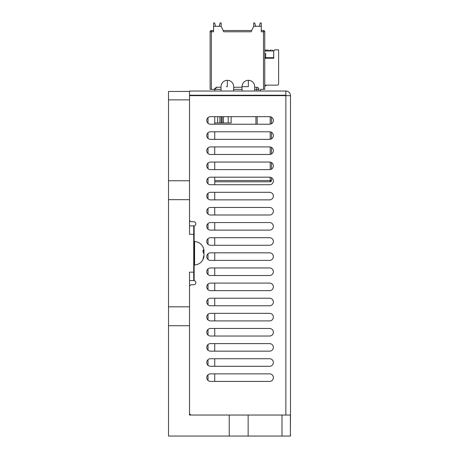 <?xml version="1.0" encoding="UTF-8"?>
<svg xmlns="http://www.w3.org/2000/svg" width="459" height="459" viewBox="0 0 459 459"><rect width="100%" height="100%" fill="white"/><g stroke="black" fill="none" stroke-linecap="round" stroke-linejoin="round"><path stroke-width="0.69" d="M223.143 30.512L251.721 30.512M261.28 30.512L263.489 30.512A1.262 1.262 0 0 1 264.751 31.774L261.28 31.774L261.28 26.312L253.684 26.312L251.136 31.774L223.734 31.774L221.186 26.312L213.584 26.312L213.584 31.774L211.375 31.774L211.375 89.35L210.119 89.35L210.119 31.774A1.262 1.262 0 0 1 211.375 30.512L211.375 31.774L210.119 31.774A1.262 1.262 0 0 1 211.375 30.512L213.584 30.512M211.375 89.35L214.737 89.35L216.843 87.25A2.1 2.1 0 0 0 215.948 87.445A2.1 2.1 0 0 1 216.843 87.25L221.031 87.25M260.546 91.031L260.546 89.35L264.751 89.35L264.751 31.774M189.527 95.231L285.865 95.231L285.865 91.031L189.527 91.031L189.527 99.855L168.51 99.855L168.51 325.735L189.527 325.735L189.527 272.153L193.727 272.153L193.727 234.331L189.527 234.331L189.527 99.855M290.386 433.95L290.49 415.039L189.527 415.039L189.527 325.735M208.019 132.754A3.781 3.781 0 0 0 208.019 138.394L208.019 132.754M189.527 225.926L194.146 225.885A2.1 2.1 0 0 0 193.727 221.726L191.627 221.726L193.727 221.726A2.1 2.1 0 0 1 194.146 225.885L193.727 225.926L194.146 225.885L193.727 225.926L193.727 234.331M271.476 153.977A3.781 3.781 0 0 0 271.476 147.431L271.476 153.977M208.019 147.884A3.781 3.781 0 0 0 208.019 153.524L208.019 147.884M271.476 169.107A3.781 3.781 0 0 0 271.476 162.555L271.476 169.107M208.019 163.014A3.781 3.781 0 0 0 208.019 168.654L208.019 163.014M269.582 184.742A3.781 3.781 0 0 0 273.363 180.961A3.781 3.781 0 0 0 269.582 177.18L210.538 177.18A3.781 3.781 0 0 0 206.757 180.961A3.781 3.781 0 0 0 210.538 184.742L269.582 184.742A3.781 3.781 0 0 0 271.476 177.685L271.476 180.542A1.262 1.262 0 0 1 270.213 181.804L214.737 181.804M208.019 178.144A3.781 3.781 0 0 0 208.019 183.784L208.019 178.144M269.582 199.872A3.781 3.781 0 0 0 273.363 196.091A3.781 3.781 0 0 0 269.582 192.31A3.781 3.781 0 0 1 273.363 196.091A3.781 3.781 0 0 1 269.582 199.872L210.538 199.872A3.781 3.781 0 0 1 206.757 196.091A3.781 3.781 0 0 1 210.538 192.31L269.582 192.31M208.019 193.273A3.781 3.781 0 0 0 208.019 198.908L208.019 193.273M269.582 215.001A3.781 3.781 0 0 0 273.363 211.22A3.781 3.781 0 0 0 269.582 207.439A3.781 3.781 0 0 1 273.363 211.22A3.781 3.781 0 0 1 269.582 215.001L210.538 215.001A3.781 3.781 0 0 1 206.757 211.22A3.781 3.781 0 0 1 210.538 207.439L269.582 207.439M208.019 208.397A3.781 3.781 0 0 0 208.019 214.037L208.019 208.397M269.582 230.131A3.781 3.781 0 0 0 273.363 226.35A3.781 3.781 0 0 0 269.582 222.563A3.781 3.781 0 0 1 273.363 226.35A3.781 3.781 0 0 1 269.582 230.131L210.538 230.131A3.781 3.781 0 0 1 206.757 226.35A3.781 3.781 0 0 1 210.538 222.563L269.582 222.563M208.019 223.527A3.781 3.781 0 0 0 208.019 229.167L208.019 223.527M269.582 245.261A3.781 3.781 0 0 0 273.363 241.474A3.781 3.781 0 0 0 269.582 237.693A3.781 3.781 0 0 1 273.363 241.474A3.781 3.781 0 0 1 269.582 245.261L210.538 245.261A3.781 3.781 0 0 1 206.757 241.474A3.781 3.781 0 0 1 210.538 237.693L269.582 237.693M208.019 238.657A3.781 3.781 0 0 0 208.019 244.297L208.019 238.657M269.582 260.391A3.781 3.781 0 0 0 273.363 256.604A3.781 3.781 0 0 0 269.582 252.823A3.781 3.781 0 0 1 273.363 256.604A3.781 3.781 0 0 1 269.582 260.391L210.538 260.391A3.781 3.781 0 0 1 206.757 256.604A3.781 3.781 0 0 1 210.538 252.823L269.582 252.823M208.019 253.787A3.781 3.781 0 0 0 208.019 259.427L208.019 253.787M269.582 275.515A3.781 3.781 0 0 0 273.363 271.734A3.781 3.781 0 0 0 269.582 267.953A3.781 3.781 0 0 1 273.363 271.734A3.781 3.781 0 0 1 269.582 275.515L210.538 275.515A3.781 3.781 0 0 1 206.757 271.734A3.781 3.781 0 0 1 210.538 267.953L269.582 267.953M208.019 268.917A3.781 3.781 0 0 0 208.019 274.551L208.019 268.917M269.582 290.645A3.781 3.781 0 0 0 273.363 286.864A3.781 3.781 0 0 0 269.582 283.083A3.781 3.781 0 0 1 273.363 286.864A3.781 3.781 0 0 1 269.582 290.645L210.538 290.645A3.781 3.781 0 0 1 206.757 286.864A3.781 3.781 0 0 1 210.538 283.083L269.582 283.083M208.019 284.046A3.781 3.781 0 0 0 208.019 289.681L208.019 284.046M269.582 305.774A3.781 3.781 0 0 0 273.363 301.993A3.781 3.781 0 0 0 269.582 298.212A3.781 3.781 0 0 1 273.363 301.993A3.781 3.781 0 0 1 269.582 305.774L210.538 305.774A3.781 3.781 0 0 1 206.757 301.993A3.781 3.781 0 0 1 210.538 298.212L269.582 298.212M208.019 299.17A3.781 3.781 0 0 0 208.019 304.81L208.019 299.17M269.582 320.904A3.781 3.781 0 0 0 273.363 317.123A3.781 3.781 0 0 0 269.582 313.336A3.781 3.781 0 0 1 273.363 317.123A3.781 3.781 0 0 1 269.582 320.904L210.538 320.904A3.781 3.781 0 0 1 206.757 317.123A3.781 3.781 0 0 1 210.538 313.336L269.582 313.336M208.019 314.3A3.781 3.781 0 0 0 208.019 319.94L208.019 314.3M269.582 336.034A3.781 3.781 0 0 0 273.363 332.247A3.781 3.781 0 0 0 269.582 328.466A3.781 3.781 0 0 1 273.363 332.247A3.781 3.781 0 0 1 269.582 336.034L210.538 336.034A3.781 3.781 0 0 1 206.757 332.247A3.781 3.781 0 0 1 210.538 328.466L269.582 328.466M208.019 329.43A3.781 3.781 0 0 0 208.019 335.07L208.019 329.43M269.582 351.158A3.781 3.781 0 0 0 273.363 347.377A3.781 3.781 0 0 0 269.582 343.596A3.781 3.781 0 0 1 273.363 347.377A3.781 3.781 0 0 1 269.582 351.158L210.538 351.158A3.781 3.781 0 0 1 206.757 347.377A3.781 3.781 0 0 1 210.538 343.596L269.582 343.596M208.019 344.56A3.781 3.781 0 0 0 208.019 350.2L208.019 344.56M269.582 366.288A3.781 3.781 0 0 0 273.363 362.507A3.781 3.781 0 0 0 269.582 358.726A3.781 3.781 0 0 1 273.363 362.507A3.781 3.781 0 0 1 269.582 366.288L210.538 366.288A3.781 3.781 0 0 1 206.757 362.507A3.781 3.781 0 0 1 210.538 358.726L269.582 358.726M208.019 359.69A3.781 3.781 0 0 0 208.019 365.324L208.019 359.69M269.582 381.418A3.781 3.781 0 0 0 273.363 377.637A3.781 3.781 0 0 0 269.582 373.856A3.781 3.781 0 0 1 273.363 377.637A3.781 3.781 0 0 1 269.582 381.418L210.538 381.418A3.781 3.781 0 0 1 206.757 377.637A3.781 3.781 0 0 1 210.538 373.856L269.582 373.856M208.019 374.819A3.781 3.781 0 0 0 208.019 380.454L208.019 374.819M271.476 123.723A3.781 3.781 0 0 0 271.476 117.171L271.476 123.723M208.019 117.63A3.781 3.781 0 0 0 208.019 123.264L208.019 117.63M271.476 138.853A3.781 3.781 0 0 0 271.476 132.301L271.476 138.853M285.865 95.231A0.419 0.419 0 0 1 286.284 95.65M285.865 415.039L285.865 95.65L290.49 95.65A4.624 4.624 0 0 0 285.865 91.031M290.49 433.95L290.49 436.05L281.981 436.05L281.981 415.039M290.49 95.65L290.49 415.039M248.147 415.039L248.147 436.05L168.51 436.05L168.51 325.735M248.147 436.05L281.981 436.05M189.527 286.864A2.1 2.1 0 0 1 191.627 284.764L193.727 284.764A2.1 2.1 0 0 0 194.146 280.604L189.527 280.558M168.51 99.855L168.51 91.45L189.527 91.45M189.527 180.754L168.51 180.754M189.527 199.665L168.51 199.665M189.527 306.824L168.51 306.824M194.146 280.604L194.146 225.885L193.727 225.926M193.727 272.153L193.727 280.558M269.582 131.79L210.538 131.79A3.781 3.781 0 0 0 206.757 135.577A3.781 3.781 0 0 0 210.538 139.358L269.582 139.358A3.781 3.781 0 0 0 273.363 135.577A3.781 3.781 0 0 0 269.582 131.79M189.527 412.939A2.1 2.1 0 0 0 191.627 415.039M189.527 219.626A2.1 2.1 0 0 0 191.627 221.726M285.865 95.65L189.527 95.65M210.538 154.488A3.781 3.781 0 0 1 206.757 150.707A3.781 3.781 0 0 1 210.538 146.92L269.582 146.92A3.781 3.781 0 0 1 273.363 150.707A3.781 3.781 0 0 1 269.582 154.488L210.538 154.488M210.538 169.618A3.781 3.781 0 0 1 206.757 165.831A3.781 3.781 0 0 1 210.538 162.05L269.582 162.05A3.781 3.781 0 0 1 273.363 165.831A3.781 3.781 0 0 1 269.582 169.618L210.538 169.618M210.538 124.228A3.781 3.781 0 0 1 206.757 120.447A3.781 3.781 0 0 1 210.538 116.666L269.582 116.666A3.781 3.781 0 0 1 273.363 120.447A3.781 3.781 0 0 1 269.582 124.228L210.538 124.228M214.737 116.666L214.737 124.228M214.737 131.79L214.737 139.358M214.737 146.92L214.737 154.488M214.737 162.05L214.737 169.618M214.737 177.18L214.737 184.742M214.737 192.31L214.737 199.872M214.737 207.439L214.737 215.001M214.737 222.563L214.737 230.131M214.737 237.693L214.737 245.261M214.737 252.823L214.737 260.391M214.737 267.953L214.737 275.515M214.737 283.083L214.737 290.645M214.737 298.212L214.737 305.774M214.737 313.336L214.737 320.904M214.737 328.466L214.737 336.034M214.737 343.596L214.737 351.158M214.737 358.726L214.737 366.288M214.737 373.856L214.737 381.418M214.737 95.65L214.737 95.231M231.129 116.666L231.129 122.966L214.737 122.966M215.145 88.111A2.1 2.1 0 0 0 214.829 88.742A2.1 2.1 0 0 1 215.145 88.111M221.031 89.35L214.737 89.35L214.737 91.031M256.765 91.031L256.765 87.25A2.1 2.1 0 0 1 258.865 89.35L258.865 91.031M233.66 87.25L242.048 87.25M254.67 87.25L256.765 87.25M214.737 89.35L216.843 87.25M270.213 181.804L270.213 180.542L271.476 180.542M271.476 95.231L271.476 95.65M257.183 95.231L257.183 95.65M257.183 116.666L257.183 124.228M231.129 95.231L231.129 95.65M229.236 436.05L229.236 415.039M290.386 415.039L290.386 436.05M203.865 257.126C202.557 261.859 199.464 264.482 194.587 265.004L194.587 241.486L194.146 241.904M203.945 250.522L203.945 249.805A20.999 13.024 171.8 0 1 203.997 250.379A20.999 3.121 -6.5 0 1 203.945 250.522L203.062 249.937L203.062 252.094L203.945 253.77A20.999 16.306 10.2 0 1 203.997 254.498A20.999 20.638 36.8 0 1 203.945 255.411L203.062 258.509L203.062 259.352L203.945 256.684A20.999 13.024 8.2 0 0 203.997 256.111L203.871 256.093M203.83 253.511L203.945 252.72A20.999 16.306 169.8 0 0 203.997 251.991A20.999 20.638 143.2 0 0 203.945 251.079L203.83 250.086M203.997 256.111A20.999 3.121 -173.5 0 0 203.945 255.967L203.83 255.801M203.578 257.275L203.945 256.684M203.83 250.683L203.062 250.769M203.997 251.991L203.062 252.037M215.535 26.312L214.634 22.95L213.584 22.95L213.584 26.312M221.186 26.312L221.186 22.95L220.136 22.95L219.236 26.312M261.28 26.312L261.28 22.95L260.23 22.95L259.329 26.312M253.684 26.312L253.684 22.95L254.734 22.95L255.634 26.312M273.782 58.253L264.751 58.253L273.782 58.253L273.679 54.34M273.994 85.144L277.356 85.144A1.262 1.262 0 0 0 278.619 83.888L278.619 49.847L274.625 49.847L273.782 51.104M277.356 85.144L264.751 85.144M264.751 57.702L273.679 57.702L273.679 50.978L269.054 50.978L268.217 50.14L264.751 50.14M273.679 50.978L264.751 50.978M264.751 53.502L265.692 53.502L265.692 57.702M271.367 50.14L270.317 50.14L271.367 50.14M264.751 86.407L266.432 85.144M233.66 91.031L233.66 86.619A6.306 6.306 0 0 0 227.354 80.314L227.348 86.619C235.49 86.619 235.49 86.619 227.348 86.619C235.49 86.619 235.49 86.619 227.348 86.619L226.35 86.619M242.059 86.619A6.306 6.306 0 0 1 248.348 80.314L248.359 86.619C256.506 86.619 256.506 86.619 248.359 86.619C256.506 86.619 256.506 86.619 248.359 86.619C240.218 86.619 240.212 86.619 248.359 86.619M217.681 95.231L217.681 95.65M217.681 116.666L217.681 122.966M258.865 89.35L254.67 89.35M242.048 89.35L233.66 89.35M214.737 180.542L270.213 180.542L270.213 177.231M270.213 169.56L270.213 162.102M270.213 154.436L270.213 146.978M270.213 139.306L270.213 131.848M270.213 124.177L270.213 116.718M270.213 95.65L270.213 95.231M227.348 86.619C219.201 86.619 219.201 86.619 227.348 86.619M247.361 86.619L242.048 86.619L242.048 91.031M255.921 124.228L255.921 116.666M255.921 95.65L255.921 95.231M219.884 95.231L219.884 95.65M219.884 116.666L219.884 122.966M221.198 122.966L221.198 116.666M221.198 95.65L221.198 95.231M222.15 122.966L222.15 116.666M222.15 95.65L222.15 95.231M223.464 95.231L223.464 95.65M223.464 116.666L223.464 122.966M228.186 122.966L228.186 116.666M228.186 95.65L228.186 95.231M263.489 89.35L263.489 30.512M203.945 255.411L203.945 253.77M227.337 80.314A6.306 6.306 0 0 0 221.043 86.619L221.031 91.031M254.67 91.031L254.67 86.619A6.306 6.306 0 0 0 248.371 80.314M193.727 259.547L194.146 259.966M193.727 246.942L194.146 246.517M203.865 249.363C202.557 244.63 199.464 242.008 194.587 241.486M194.146 264.579L194.587 265.004M269.869 50.324L269.685 50.771L270.317 50.14L269.685 50.771L270.317 50.14L269.685 50.771L270.317 50.14L269.869 50.324M272.864 50.324L273.048 50.771L272.416 50.14L273.048 50.771L272.416 50.14L273.048 50.771L272.416 50.14L272.864 50.324"/></g></svg>
